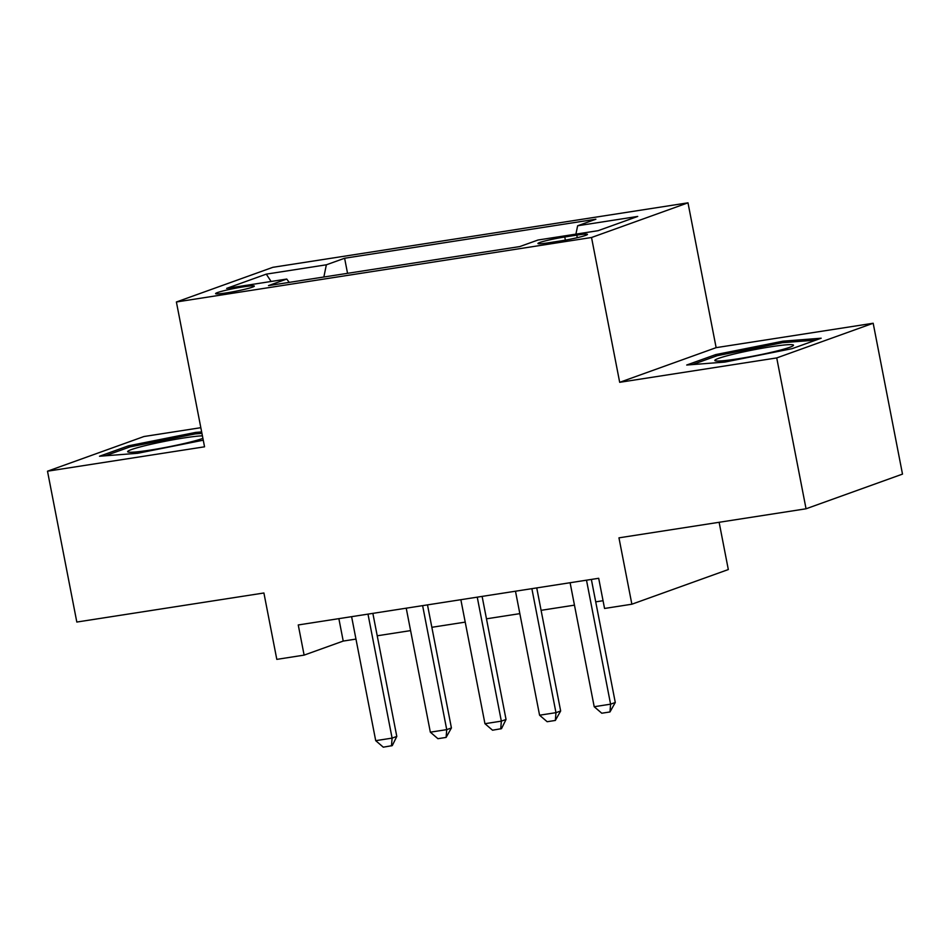 <?xml version="1.0" encoding="UTF-8"?>
<svg xmlns="http://www.w3.org/2000/svg" width="950" height="950" viewBox="0 0 950 950"><rect width="100%" height="100%" fill="white"/><g stroke="black" fill="none" stroke-linecap="round" stroke-linejoin="round"><path stroke-width="1.43" d="M226.611 292.861A19.724 1.508 -11 0 0 254.315 286.092A19.724 1.508 -11 0 0 243.295 286.864A19.724 1.508 -11 0 0 215.591 293.621A19.724 1.508 -11 0 0 226.611 292.861M200.83 427.69L143.949 436.525L47.5 471.2L76.819 622.048L263.91 592.99L276.806 659.371L304.119 655.12L343.223 641.072L355.965 639.089M687.99 202.825L272.84 267.318L176.391 301.981L591.529 237.5L687.99 202.825L716.134 347.652L619.685 382.316L776.732 357.924L873.181 323.249L716.134 347.652M873.181 323.249L902.5 474.109L806.051 508.784L618.961 537.842L631.869 604.212L728.318 569.549L719.126 522.286M776.732 357.924L806.051 508.784M631.869 604.212L604.556 608.463L598.69 578.289L298.252 624.957L304.119 655.12M576.781 235.113L564.763 236.977A19.107 1.461 -11 0 0 537.926 243.533A19.107 1.461 -11 0 0 548.601 242.784L560.619 240.92A19.107 1.461 -11 0 0 587.456 234.365A19.107 1.461 -11 0 0 576.781 235.113L577.279 237.678M289.216 282.387L286.746 279.051L268.494 285.606L519.769 246.572L538.009 240.018L598.096 230.684L637.723 216.434L577.636 225.768L595.888 219.213L344.613 258.246L326.361 264.801L323.855 277.008M286.746 279.051L226.658 288.384L266.285 274.134L326.361 264.801M619.685 382.316L591.529 237.5M47.5 471.2L204.547 446.809L176.391 301.981M377.221 635.788L410.59 630.61M431.846 627.297L465.215 622.119M486.471 618.818L519.84 613.641M541.096 610.328L574.465 605.15M595.721 601.849L603.048 600.709M338.865 618.652L343.223 641.072M575.914 234.127L577.636 225.768M347.546 273.327L344.613 258.246M266.285 274.134L271.106 281.473M782.99 341.181L715.754 354.588L686.707 365.026L724.898 362.069L792.134 348.65L821.18 338.212L782.99 341.181L783.275 342.641M201.649 431.941L195.783 432.392L128.547 445.799L99.501 456.238L137.691 453.281L203.264 440.194M716.051 356.108L715.754 354.588M128.844 447.319L128.547 445.799M196.068 433.853L195.783 432.392M586.494 580.177L610.589 704.176L615.279 702.489L609.971 711.954L601.778 713.224L594.201 706.729L570.107 582.73M591.363 579.429L615.279 702.489M594.201 706.729L610.589 704.176L609.971 711.954M737.236 358.922A40.078 3.064 -11 0 0 793.238 345.646A40.078 3.064 -11 0 0 771.115 346.738A40.078 3.064 -11 0 0 730.776 354.837A40.078 3.064 -11 0 0 715.267 360.81A40.078 3.064 -11 0 0 737.236 358.922M692.479 364.586L717.179 355.704L782.325 342.713L815.931 340.1M202.409 435.836A40.078 3.064 -11 0 0 144.697 445.776A40.078 3.064 -11 0 0 128.06 452.022A40.078 3.064 -11 0 0 189.252 442.308A40.078 3.064 -11 0 0 202.908 438.366M105.272 455.798L129.972 446.916L195.118 433.924L201.934 433.39M531.869 588.668L555.964 712.666L560.654 710.98L555.346 720.444L547.153 721.715L539.576 715.207L515.482 591.209M536.738 587.908L560.654 710.98M539.576 715.207L555.964 712.666L555.346 720.444M477.244 597.146L501.339 721.145L506.041 719.459L501.505 728.65L492.539 730.206L484.951 723.698L460.857 599.699M482.113 596.398L506.041 719.459M484.951 723.698L501.339 721.145L500.733 728.923M422.619 605.637L446.726 729.636L451.416 727.949L446.108 737.414L437.914 738.684L430.338 732.177L406.232 608.178M427.488 604.877L451.416 727.949M430.338 732.177L446.726 729.636L446.108 737.414M367.994 614.127L392.101 738.114L396.791 736.428L392.267 745.619L383.289 747.175L375.713 740.668L351.607 616.669M372.863 613.367L396.791 736.428M375.713 740.668L392.101 738.114L391.483 745.893M565.381 240.124L564.763 236.977"/></g></svg>
